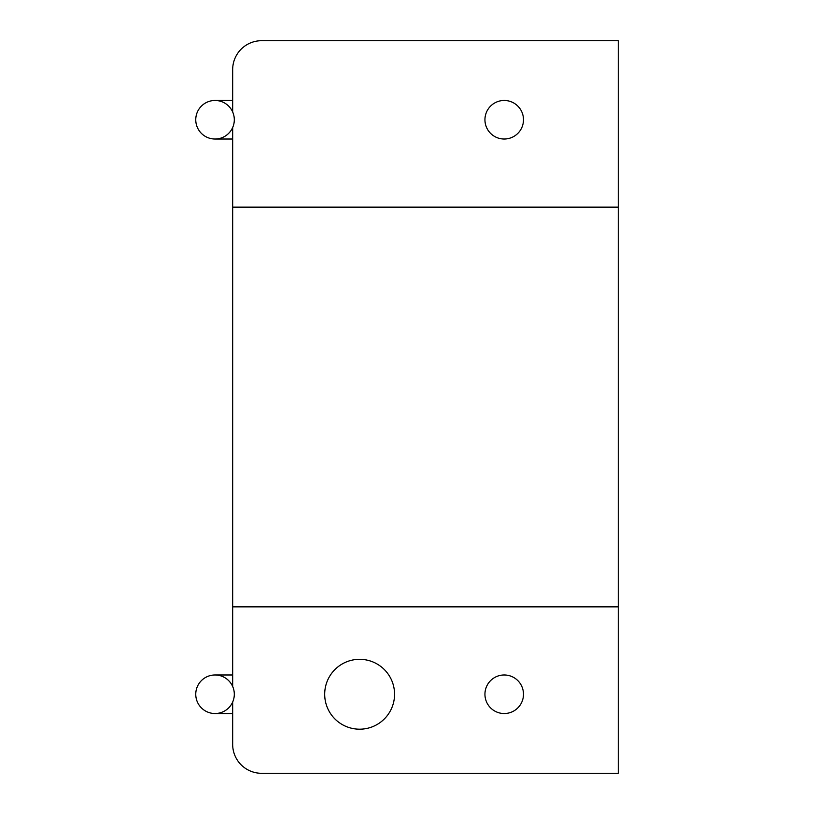<?xml version="1.0" encoding="UTF-8"?>
<svg xmlns="http://www.w3.org/2000/svg" width="814" height="814" viewBox="0 0 814 814"><rect width="100%" height="100%" fill="white"/><g stroke="black" fill="none" stroke-linecap="round" stroke-linejoin="round"><path stroke-width="1.22" d="M324.694 694.261A34.931 34.931 0 0 0 359.625 729.191A34.931 34.931 0 0 0 394.556 694.261A34.931 34.931 0 0 0 359.625 659.32A34.931 34.931 0 0 0 324.694 694.261M195.757 119.75A19.282 19.282 0 0 0 215.028 139.021A19.282 19.282 0 0 0 234.31 119.75A19.282 19.282 0 0 0 215.028 100.468A19.282 19.282 0 0 0 195.757 119.75M484.941 119.739A19.282 19.282 0 0 0 504.212 139.021A19.282 19.282 0 0 0 523.494 119.739A19.282 19.282 0 0 0 504.212 100.468A19.282 19.282 0 0 0 484.941 119.739M484.941 694.261A19.282 19.282 0 0 0 504.212 713.532A19.282 19.282 0 0 0 523.494 694.261A19.282 19.282 0 0 0 504.212 674.979A19.282 19.282 0 0 0 484.941 694.261M195.757 694.25A19.282 19.282 0 0 0 215.028 713.532A19.282 19.282 0 0 0 234.31 694.25A19.282 19.282 0 0 0 215.028 674.979A19.282 19.282 0 0 0 195.757 694.25M232.672 702.044L232.672 744.383A28.917 28.917 0 0 0 261.589 773.3L618.243 773.3L618.243 606.857L232.672 606.857L232.672 686.467M232.672 127.533L232.672 207.143L618.243 207.143L618.243 40.7L261.589 40.7A28.917 28.917 0 0 0 232.672 69.617L232.672 111.956M232.672 207.143L232.672 606.857M618.243 207.143L618.243 606.857M232.672 713.532L215.028 713.532M232.672 674.979L215.028 674.979M232.672 100.468L215.028 100.468M232.672 139.021L215.028 139.021"/></g></svg>
